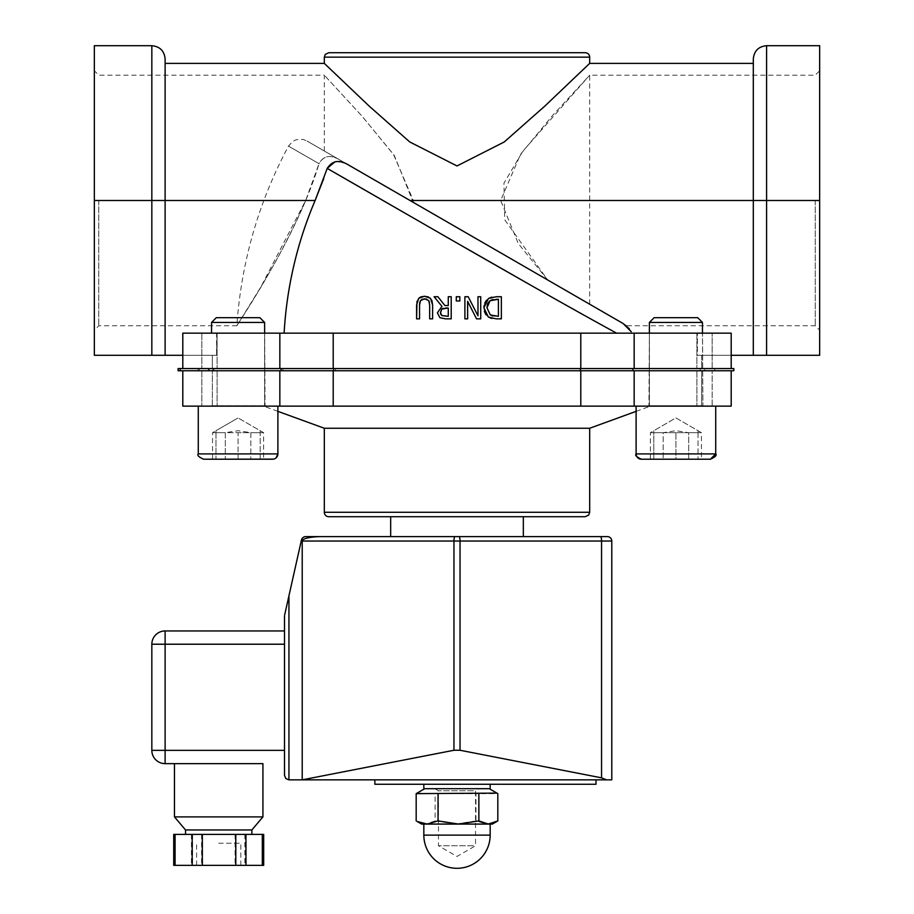 <?xml version="1.0" encoding="UTF-8"?>
<svg xmlns="http://www.w3.org/2000/svg" width="914" height="914" viewBox="0 0 914 914"><rect width="100%" height="100%" fill="white"/><g stroke="black" fill="none" stroke-linecap="round" stroke-linejoin="round"><path stroke-width="0.69" stroke-dasharray="4.57 3.43" d="M413.299 202.382L338.843 159.39C296.296 134.826 296.296 134.826 338.843 159.39C329.84 154.466 323.236 155.906 319.02 163.697C278.45 140.333 278.45 140.333 319.02 163.697C278.45 140.333 278.45 140.333 319.02 163.697C323.533 155.894 330.137 154.455 338.843 159.39L413.299 202.382L394.288 155.46L362.287 116.432L324.321 75.199L361.75 115.838L393.488 154.352L413.345 200.486L413.299 202.382L324.321 151.016L413.299 202.382M420.177 301.129L419.755 302.408M419.549 304.979L419.549 318.849M417.23 300.615L418.715 298.307M428.723 300.592L427.615 299.506M429.671 305.048L429.66 304.316M429.649 304.213L429.443 302.328M432.608 305.048L432.608 318.849M429.363 297.416L431.271 299.244M431.317 299.301L431.865 300.318M467.637 301.346L467.637 318.849M477.976 296.73L480.718 296.73M464.895 296.73L468.197 296.73L477.976 315.798M484.054 305.756L484.786 303.071M486.419 300.318L488.43 298.512M491.686 297.13L501.352 296.73L501.352 318.849M495.319 316.29L498.404 316.301L498.404 299.278M488.396 317.089L485.951 314.77M484.363 311.446L483.906 307.778M496.313 318.849L491.709 318.449M490.327 314.976L491.424 315.524M493.937 316.175L495.022 316.278M488.956 301.677L488.076 302.865M496.165 299.278L492.817 299.575M445.689 307.984L443.29 308.235M442.467 308.555L441.691 309.138M440.468 313.205L440.719 314.188M441.839 315.547L442.993 316.061M444.547 316.278L445.301 316.301M441.965 306.361L434.093 296.73L437.909 296.73L444.901 305.539L448.271 305.539L448.271 296.73L451.208 296.73L451.208 318.849M445.347 316.301L448.271 316.301L448.271 307.984M456.292 300.969L456.292 296.73L459.845 296.73M165.114 58.964L165.114 200.486L315.124 200.486A394.631 394.631 0 0 0 284.117 333.164L616.607 333.164L531.183 285.442M457 406.136L263.563 406.136L457 406.136M589.679 428.255L324.321 428.255M701.666 406.136L731.2 406.136L696.902 406.136L701.666 406.136L701.666 370.764L696.902 370.764L731.2 370.764L696.902 370.764L731.2 370.764L701.666 370.764L701.666 406.136M712.143 406.136L731.2 406.136L712.143 406.136L712.143 370.764L712.143 406.136M182.8 406.136L182.8 370.764L182.8 406.136L279.844 406.136L279.844 370.764L182.8 370.764L731.2 370.764L279.844 370.764M333.21 370.764L333.21 406.136L279.844 406.136M333.21 406.136L580.79 406.136L580.79 370.764M634.156 370.764L634.156 406.136L580.79 406.136M634.156 406.136L731.2 406.136L731.2 370.764L731.2 406.136M675.914 406.136L715.719 406.136L636.11 406.136L702.455 405.702L649.386 405.702L702.455 405.702L649.386 405.702L649.386 322.436L702.455 322.436L675.914 322.436L702.455 322.436L702.9 406.136L675.914 406.136M264.614 322.436L211.545 322.436L216.298 317.684L259.873 317.684L216.298 317.684L259.873 317.684L264.614 322.436L211.545 322.436L264.614 322.436L265.06 406.136L198.281 406.136L277.89 406.136L211.545 405.702L264.614 405.702L211.545 405.702L264.614 405.702L264.614 333.164L211.545 333.164L264.614 333.164L211.545 333.164L264.614 333.164L264.614 406.136L264.614 333.164M704.797 370.764L733.828 370.764L700.158 370.764L704.797 370.764L704.797 368.548L700.158 368.548L733.828 368.548L700.158 368.548L733.828 368.548L704.797 368.548L704.797 370.764M714.737 370.764L733.828 370.764L714.737 370.764L714.737 368.548L714.737 370.764M209.203 368.548L209.203 370.764L180.172 370.764L199.263 370.764L199.263 368.548L213.842 368.548L180.172 368.548L199.263 368.548M209.203 370.764L199.263 370.764M198.121 368.548L198.121 370.764L180.172 370.764L208.381 370.764L208.381 368.548M198.121 370.764L208.381 370.764M178.093 370.764L282.986 370.764L282.986 368.548L733.828 368.548L733.828 370.764L580.139 370.764L580.139 368.548M335.529 368.548L335.529 370.764L282.986 370.764M335.529 370.764L580.139 370.764M216.595 333.164L182.8 333.164L217.098 333.164L216.595 355.283L182.8 355.283L216.595 355.283L216.595 333.164L284.117 333.164L216.595 333.164M212.334 368.548L731.2 368.548L182.8 368.548L217.098 368.548L212.334 368.548L212.334 355.283L212.334 368.548M178.093 368.548L282.986 368.548M279.844 368.548L279.844 333.164L182.8 333.164L182.8 368.548L182.8 355.283L216.595 355.283L151.838 355.283L151.838 45.7M279.844 333.164L333.21 333.164L333.21 368.548M701.666 355.283L697.405 355.283L697.405 333.164L697.405 355.283L731.2 355.283L701.666 355.283L701.666 368.548L701.666 355.283M753.307 63.386L753.307 355.283L753.307 200.486L766.583 200.486L766.583 355.283L697.405 355.283L731.2 355.283L731.2 368.548L731.2 333.164L634.156 333.164L634.156 368.548M580.79 368.548L580.79 333.164L634.156 333.164M580.79 333.164L333.21 333.164M218.697 843.234L240.816 843.234L218.697 843.234M218.697 865.352L240.816 865.352L218.697 865.352M284.517 775.426L284.517 616.002M284.631 615.042L301.437 540.06A4.421 4.421 0 0 1 305.756 536.609L321.534 536.609A19.32 4.421 180 0 0 302.214 541.031L302.214 779.848L288.938 779.848L288.938 595.791M284.517 750.36L284.517 630.957L284.517 763.636L284.517 750.36L165.114 750.36L165.114 763.636M321.534 536.609L390.666 536.609M607.364 536.609A4.421 4.421 0 0 1 611.786 541.031L302.214 541.031M585.257 516.707L328.743 516.707M457 516.707L390.666 516.707L457 516.707M328.743 52.726L585.257 52.726M324.321 63.386L368.936 105.887L409.723 141.944L457 165.948L504.277 141.944L545.064 105.887L589.679 63.386M251.864 829.969L185.531 829.969M218.697 763.636L262.924 763.636L218.697 763.636M284.517 630.957L165.114 630.957L165.114 644.221L151.838 644.221M151.838 750.36L165.114 750.36L165.114 644.221L284.517 644.221M611.786 779.848L606.622 779.848L601.561 777.848L460.039 750.257L453.961 750.257L302.214 779.848L606.622 779.848M631.951 333.164L697.405 333.164L631.951 333.164M305.676 200.486C274.143 274.143 224.558 343.024 239.217 322.059C250.287 303.836 298.992 230.979 319.02 163.697L305.676 200.486L260.867 286.973L236.852 325.784C241.262 262.215 258.468 202.325 288.47 146.103L292.663 141.464L296.17 139.739L302.877 139.396L306.796 140.893L338.843 159.39M631.266 331.713L629.278 328.709M348.017 164.691L623.12 323.522L348.017 164.691L340.316 161.789M337.803 161.55L334.97 161.767M461.079 245.375L420.177 221.896M327.155 168.61L323.75 178.538M616.607 333.164L284.117 333.164M165.114 63.386L165.114 355.283M151.838 355.283L94.348 355.283L94.348 45.7M753.307 355.283L753.307 58.964M766.583 355.283L819.652 355.283L819.652 45.7M94.348 200.486L94.348 330.205L94.348 200.486L165.114 200.486M98.769 200.486L98.769 325.784L98.769 200.486M815.231 200.486L815.231 325.784L815.231 200.486M547.669 279.958L518.272 243.49L500.655 200.486L520.512 154.352L552.25 115.838L589.679 75.199L522.808 151.244L503.934 183.246L504.757 219.84L547.669 279.958L627.027 325.784L547.669 279.958M173.717 834.391L263.689 834.391M218.697 834.391L251.864 834.391L218.697 834.391M245.215 834.391L244.872 865.352L263.689 865.352M235.058 834.391L235.058 865.352L245.215 865.352M201.594 834.391L201.594 865.352L235.058 865.352M191.437 834.391L191.437 865.352L201.594 865.352M173.717 865.352L191.437 865.352M262.318 834.391L262.318 865.352M423.833 788.691L490.167 788.691M457 784.269L423.833 784.269L457 784.269M374.866 779.848L374.866 784.269L595.997 784.269L595.997 779.848L374.866 779.848L595.997 779.848M675.914 333.164L702.455 333.164L675.914 333.164M473.406 790.77L438.48 790.77L473.406 790.77M437.406 788.691L479.107 788.691L437.406 788.691M473.406 845.758L438.48 845.758L473.406 845.758M471.978 788.691L424.713 788.691L471.978 788.691M497.822 820.909L486.888 824.074L492.383 824.074M475.954 820.909L455.538 824.074L486.888 824.074L475.954 820.909L475.954 793.638L497.822 793.638M435.133 820.909L425.661 824.074L455.538 824.074L435.133 820.909L435.133 793.638L475.954 793.638M421.617 824.074L425.661 824.074L416.178 820.909M417.058 793.112L435.133 793.638M488.339 824.074L423.833 824.074M427.112 824.074L458.462 824.074M675.914 317.684L654.127 317.684L675.914 317.684M641.422 459.216L710.418 459.216L641.422 459.216M688.688 459.216L650.38 459.216L701.449 459.216L688.688 459.216L688.688 432.676L701.449 432.676L688.688 432.676L688.688 459.216M710.418 459.216L675.914 459.216L675.914 432.676L698.033 432.676L698.033 430.7L698.033 432.676L653.807 432.676L653.807 430.7L675.914 417.938L701.449 432.676L701.449 459.216M663.153 432.676L688.688 432.676L675.914 430.7L663.153 432.676L663.153 459.216L663.153 432.676L650.38 432.676L663.153 432.676M650.38 459.216L650.38 432.676L675.914 417.938L698.033 430.7M649.386 333.164L649.386 406.136L649.386 333.164L648.94 406.136L702.9 406.136L702.455 333.164M636.11 406.136L715.719 406.136L636.11 406.136L636.11 453.904L715.719 453.904L636.11 453.904L715.719 453.904L715.719 406.136M649.386 322.436L654.127 317.684L697.702 317.684L702.455 322.436M675.914 459.216L698.033 459.216L675.914 459.216L675.914 432.676L653.807 432.676L653.807 459.216L653.807 430.7M698.033 432.676L698.033 459.216L698.033 432.676M263.62 459.216L212.551 459.216L263.62 459.216L263.62 432.676L225.312 432.676L225.312 459.216L225.312 432.676L212.551 432.676L225.312 432.676L238.086 430.7L250.847 432.676L250.847 459.216L250.847 432.676L263.62 432.676L238.086 417.938L260.193 430.7L260.193 459.216L238.086 459.216L263.62 459.216L212.551 459.216L212.551 432.676L238.086 417.938L215.967 430.7L215.967 432.676L260.193 432.676L260.193 430.7M277.89 406.136L198.281 406.136L277.89 406.136L277.89 453.904L198.281 453.904L238.086 453.904L198.281 453.904L198.281 406.136M203.582 459.216L260.193 459.216L260.193 432.676L238.086 432.676L238.086 459.216L215.967 459.216L238.086 459.216L238.086 432.676L215.967 432.676L215.967 459.216L215.967 430.7M324.321 512.286L589.679 512.286M212.334 406.136L212.334 370.764L212.334 406.136M201.857 370.764L201.857 406.136L201.857 370.764M201.857 333.164L201.857 368.548L201.857 333.164M712.143 368.548L712.143 333.164L712.143 368.548M632.785 368.548L632.785 370.764M454.978 536.609A4.421 1.017 -90 0 0 453.961 541.031L453.961 750.257M459.022 536.609A4.421 1.017 -90 0 1 460.039 541.031L460.039 750.257M600.544 536.609A4.421 1.017 -90 0 1 601.561 541.031L601.561 777.848M589.679 57.159L324.321 57.159M174.471 816.888L262.924 816.888M766.583 45.7L766.583 200.486L819.652 200.486M753.307 200.486L410.02 200.486M423.833 835.133L490.167 835.133M636.11 411.357L650.437 406.136M277.89 411.357L263.563 406.136M217.098 370.764L217.098 406.136L217.098 370.764M696.902 370.764L696.902 406.136L696.902 370.764M217.098 333.164L217.098 368.548L217.098 333.164M696.902 333.164L696.902 368.548L696.902 333.164M700.158 368.548L700.158 370.764L700.158 368.548M212.882 368.548L212.882 370.764M213.842 368.548L213.842 370.764M180.172 368.548L180.172 370.764M733.828 368.548L733.828 370.764M240.816 865.352L240.816 843.234M196.59 865.352L196.59 843.234M324.321 151.016L324.321 75.199L98.769 75.199L94.348 70.778M236.852 325.784L98.769 325.784L94.348 330.205M627.027 325.784L815.231 325.784L819.652 330.205M589.679 304.213L589.679 75.199L815.231 75.199L819.652 70.778M191.894 834.391L191.894 865.352M192.523 834.391L192.523 865.352M245.5 834.391L245.5 865.352M244.872 834.391L244.872 865.352M211.545 333.164L211.545 322.436M434.893 788.691L438.48 790.77L438.48 845.758L457 856.452L475.52 845.758L475.52 790.77L479.107 788.691M276.097 457.88L275.251 458.485M274.451 458.874L273.446 459.136"/><path stroke-width="1.37" d="M430.494 298.307L424.61 296.273L418.715 298.307L416.601 305.048L416.601 318.849L419.549 318.849L419.549 304.979L420.497 300.592L424.61 298.775L428.723 300.592L429.671 305.048L429.671 318.849L432.608 318.849L432.608 305.048L430.494 298.307M426.541 299.027L422.119 299.255M421.982 299.312L420.177 301.129M419.755 302.408L419.549 304.979M419.549 318.849L416.601 318.849L416.978 301.437M418.715 298.307L420.863 296.89M420.977 296.844L424.61 296.273L428.575 297.004M429.443 302.328L428.723 300.592M432.608 318.849L429.671 318.849L429.671 305.048M431.865 300.318L432.608 305.048M468.197 296.73L464.895 296.73L464.895 318.849L467.637 318.849L467.637 301.346L476.548 318.849L480.718 318.849L480.718 296.73L477.976 296.73L477.976 315.798L468.197 296.73M480.718 296.73L480.718 318.849L476.548 318.849L467.637 301.346M467.637 318.849L464.895 318.849L464.895 296.73M477.976 315.798L477.976 296.73M483.906 307.778L488.396 317.089L496.313 318.849L501.352 318.849L501.352 296.73L496.256 296.73L488.43 298.512L483.906 307.778L484.054 305.756M484.786 303.071L486.419 300.318M488.43 298.512L491.686 297.13M496.165 299.278L498.404 299.278L490.053 300.752L488.956 301.677M498.404 299.278L498.404 316.301L490.327 314.976L486.979 307.812L490.327 314.976M485.951 314.77L484.363 311.446M491.709 318.449L488.396 317.089M501.352 318.849L496.313 318.849M491.424 315.524L492.852 315.993M488.076 302.865L487.47 304.236M487.379 304.511L486.979 307.812L490.053 300.752L491.321 300.043M492.817 299.575L491.401 300.009M437.909 296.73L434.093 296.73L441.965 306.361L437.372 312.839L439.885 317.684L445.506 318.849L451.208 318.849L451.208 296.73L448.271 296.73L448.271 305.539L444.901 305.539L437.909 296.73M448.271 316.301L441.839 315.547L440.434 312.611L441.691 309.138L448.271 307.984L448.271 316.301M443.084 308.292L442.467 308.555M441.691 309.138L440.468 313.205M440.719 314.188L441.839 315.547M451.208 318.849L445.506 318.849L439.885 317.684L437.372 312.839L441.965 306.361M448.271 307.984L445.689 307.984M459.845 296.73L456.292 296.73L456.292 300.969L459.845 300.969L459.845 296.73L459.845 300.969L456.292 300.969M284.117 333.164A394.631 394.631 0 0 1 315.124 200.486L327.212 168.416C392.3 205.639 538.3 290.572 616.607 333.164M277.89 411.357L324.321 428.255L589.679 428.255L636.11 411.357M731.2 370.764L731.2 406.136L634.156 406.136L634.156 370.764M580.79 370.764L580.79 406.136L634.156 406.136M580.79 406.136L333.21 406.136L333.21 370.764M279.844 370.764L279.844 406.136L333.21 406.136M279.844 406.136L182.8 406.136L182.8 370.764M632.945 368.548L733.828 368.548L733.828 370.764L632.945 370.764L632.945 368.548L178.093 368.548L178.093 370.764L333.587 370.764L333.587 368.548M580.413 368.548L580.413 370.764L632.945 370.764M580.413 370.764L333.587 370.764M634.156 368.548L634.156 333.164L731.2 333.164L731.2 368.548M634.156 333.164L580.79 333.164L580.79 368.548M333.21 368.548L333.21 333.164L279.844 333.164L279.844 368.548M182.8 368.548L182.8 333.164L279.844 333.164M284.517 775.426L285.819 778.557L288.938 779.848L285.819 778.557L284.517 775.426L284.517 616.002M523.334 516.707L523.334 536.609L607.364 536.609L305.756 536.609A4.421 4.421 0 0 0 301.437 540.06L284.631 615.042M523.334 536.609L390.666 536.609L390.666 516.707M607.364 536.609A4.421 4.421 0 0 1 611.786 541.031L611.786 779.848L611.786 541.031A4.421 4.421 0 0 0 607.364 536.609M288.938 595.791L288.938 779.848L302.214 779.848L453.961 750.257L460.039 750.257L601.561 777.848L606.622 779.848L302.214 779.848L302.214 541.031A19.32 4.421 180 0 1 321.534 536.609M328.743 516.707L585.257 516.707L588.707 515.05L589.679 512.286L324.321 512.286A4.421 4.421 0 0 0 328.743 516.707M589.679 57.159A4.421 4.421 0 0 0 585.257 52.726L328.743 52.726L325.27 54.417L324.321 57.159L589.679 57.159L589.679 63.386L545.064 105.887L504.277 141.944L457 165.948L409.723 141.944L368.936 105.887L324.321 63.386L165.114 63.386L165.114 200.486L165.114 58.964C164.326 50.91 159.904 46.488 151.838 45.7L151.838 355.283L165.114 355.283L165.114 200.486L94.348 200.486L94.348 355.283L151.838 355.283M284.517 750.36L165.114 750.36L165.114 763.636A13.264 13.264 0 0 1 151.838 750.36A13.264 13.264 0 0 0 165.114 763.636L262.924 763.636L262.924 816.888L174.471 816.888L185.531 829.969L251.864 829.969L251.864 834.391M284.517 644.221L165.114 644.221L165.114 750.36L151.838 750.36L151.838 644.221A13.264 13.264 0 0 1 165.114 630.957A13.264 13.264 0 0 0 151.838 644.221L165.114 644.221L165.114 630.957L284.517 630.957M165.114 763.636L262.924 763.636M151.838 644.221L151.838 750.36M606.622 779.848L611.786 779.848M334.97 161.767L327.212 168.416C332.216 160.67 339.151 159.424 348.017 164.691L623.12 323.522L348.017 164.691M629.278 328.709L623.12 323.522L631.266 331.713M340.316 161.789L337.803 161.55M531.183 285.442L461.079 245.375M420.177 221.896L327.212 168.416M323.75 178.538L315.124 200.486L165.114 200.486M151.838 45.7L94.348 45.7L94.348 200.486M753.307 58.964L753.307 355.283L819.652 355.283L819.652 45.7L766.583 45.7C758.517 46.488 754.096 50.91 753.307 58.964M766.583 355.283L766.583 200.486L753.307 200.486L753.307 63.386L589.679 63.386M175.077 834.391L173.717 834.391L173.717 865.352L175.077 865.352L175.077 834.391L175.077 865.352L192.18 865.352L192.18 834.391L175.077 834.391M262.318 834.391L262.318 865.352L263.689 865.352L263.689 834.391L192.18 834.391M202.337 834.391L202.337 865.352L192.18 865.352M235.801 834.391L235.801 865.352L202.337 865.352M245.957 834.391L245.957 865.352L235.801 865.352M262.318 865.352L245.957 865.352M490.167 784.269L490.167 788.691L423.833 788.691L423.833 784.269M374.866 779.848L374.866 784.269L595.997 784.269L595.997 779.848M333.21 333.164L580.79 333.164M182.8 355.283L165.114 355.283M753.307 355.283L731.2 355.283M488.339 824.074L497.822 820.909L492.383 824.074L458.462 824.074L478.867 820.909L488.339 824.074L427.112 824.074L438.046 820.909L458.462 824.074M417.058 821.446L427.112 824.074L421.617 824.074L417.058 821.446M497.822 820.909L497.822 793.638L496.942 793.112L416.178 793.638L424.713 788.691M478.867 793.638L478.867 820.909M438.046 793.638L438.046 820.909M416.178 793.638L416.178 820.909M490.167 824.074L490.167 835.133L423.833 835.133L423.833 824.074L427.112 824.074M636.11 406.136L636.11 453.904A5.313 5.313 0 0 0 641.422 459.216L710.418 459.216L715.719 453.904L636.11 453.904C634.75 455.183 636.521 456.954 641.422 459.216L675.914 459.216M649.386 322.436L702.455 322.436L697.702 317.684L654.127 317.684L649.386 322.436L649.386 333.164M211.545 333.164L211.545 322.436L264.614 322.436L264.614 333.164M264.614 322.436L259.873 317.684L216.298 317.684L211.545 322.436M212.551 459.216L203.582 459.216C198.726 457.011 196.956 455.241 198.281 453.904L277.89 453.904A5.313 5.313 0 0 1 272.578 459.216L203.582 459.216L273.446 459.136M281.055 368.548L281.055 370.764M600.544 536.609A4.421 1.017 90 0 1 601.561 541.031L611.786 541.031M459.022 536.609A4.421 1.017 90 0 1 460.039 541.031L601.561 541.031L601.561 777.848M454.978 536.609A4.421 1.017 90 0 0 453.961 541.031L460.039 541.031L460.039 750.257M302.214 541.031L453.961 541.031L453.961 750.257M819.652 200.486L766.583 200.486L766.583 45.7M753.307 200.486L410.02 200.486M324.321 428.255L324.321 512.286M589.679 428.255L589.679 512.286M180.172 368.548L180.172 370.764M324.321 57.159L324.321 63.386M262.924 816.888L251.864 829.969M174.471 763.636L174.471 816.888M185.531 829.969L185.531 834.391M489.287 788.691L496.942 793.112M423.833 835.133A33.167 33.167 0 0 0 457 868.3A33.167 33.167 0 0 0 490.167 835.133M702.455 333.164L702.455 322.436M715.719 406.136L715.719 453.904C717.044 455.241 715.274 457.011 710.418 459.216M276.097 457.88L277.89 453.904L277.89 406.136M203.582 459.216C198.715 456.989 196.944 455.218 198.281 453.904L198.281 406.136M275.251 458.485L274.451 458.874"/></g></svg>
